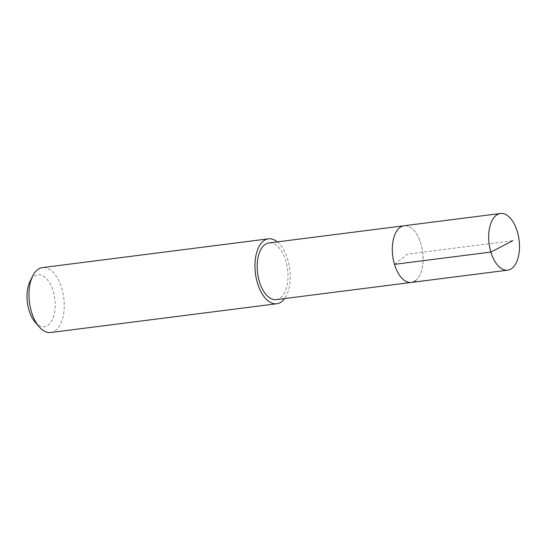 <?xml version="1.0" encoding="UTF-8"?>
<svg xmlns="http://www.w3.org/2000/svg" width="546" height="546" viewBox="0 0 546 546"><rect width="100%" height="100%" fill="white"/><g stroke="black" fill="none" stroke-linecap="round" stroke-linejoin="round"><path stroke-width="0.41" stroke-dasharray="2.73 2.05" d="M415.608 280.589A28.569 15.097 82.7 0 0 421.976 247.945A28.569 15.097 82.7 0 0 404.101 225.751A28.569 15.097 -97.3 0 1 421.976 247.945A28.569 15.097 -97.3 0 1 415.608 280.589A28.569 15.097 82.7 0 1 411.315 282.439M276.201 299.631A28.569 15.097 82.7 0 0 280.494 297.782A28.569 15.097 82.7 0 0 286.855 265.144A28.569 15.097 82.7 0 0 268.987 242.95M277.348 241.885A32.726 17.295 -97.3 0 1 289.749 269.11A32.726 17.295 -97.3 0 1 284.562 298.566M50.737 332.514A32.726 17.295 82.7 0 0 55.651 330.398A32.726 17.295 82.7 0 0 62.947 293.011A32.726 17.295 82.7 0 0 42.479 267.595M35.142 322.167A26.181 13.834 82.7 0 0 48.335 325.034A26.181 13.834 82.7 0 0 53.215 291.366A26.181 13.834 82.7 0 0 33.859 276.481A26.181 13.834 82.7 0 0 29.969 281.518M394.485 264.339L407.712 254.095L512.844 240.711"/><path stroke-width="0.82" d="M496.191 215.336A28.569 15.097 -97.3 0 1 500.484 213.486A28.569 15.097 -97.3 0 1 518.352 235.681A28.569 15.097 -97.3 0 1 511.984 268.318A28.569 15.097 -97.3 0 1 507.698 270.168A28.569 15.097 -97.3 0 1 489.823 247.973A28.569 15.097 -97.3 0 1 496.191 215.336M415.608 280.589A28.569 15.097 -97.3 0 1 411.315 282.439L276.201 299.631A28.569 15.097 82.7 0 1 258.326 277.436A28.569 15.097 82.7 0 1 264.694 244.799A28.569 15.097 82.7 0 1 268.987 242.95L404.101 225.751A28.569 15.097 82.7 0 0 399.808 227.6A28.569 15.097 82.7 0 0 393.448 260.244A28.569 15.097 82.7 0 0 411.315 282.439A28.569 15.097 -97.3 0 1 393.448 260.244A28.569 15.097 -97.3 0 1 399.808 227.6A28.569 15.097 -97.3 0 1 404.101 225.751L500.484 213.486M284.562 298.566A32.726 17.295 -97.3 0 1 281.64 301.638A32.726 17.295 -97.3 0 1 276.726 303.753A32.726 17.295 -97.3 0 1 256.258 278.33A32.726 17.295 -97.3 0 1 263.547 240.95A32.726 17.295 -97.3 0 1 268.461 238.827A32.726 17.295 -97.3 0 1 277.348 241.885M268.461 238.827L42.479 267.595A32.726 17.295 82.7 0 0 37.565 269.71A32.726 17.295 82.7 0 0 32.699 276.003A32.726 17.295 82.7 0 0 39.162 326.822A32.726 17.295 82.7 0 0 50.737 332.514L276.726 303.753M32.699 276.003L29.969 281.518A26.181 13.834 82.7 0 0 35.142 322.167L39.162 326.822M512.844 240.711L490.861 252.075L394.485 264.339M411.315 282.439L507.698 270.168"/></g></svg>
